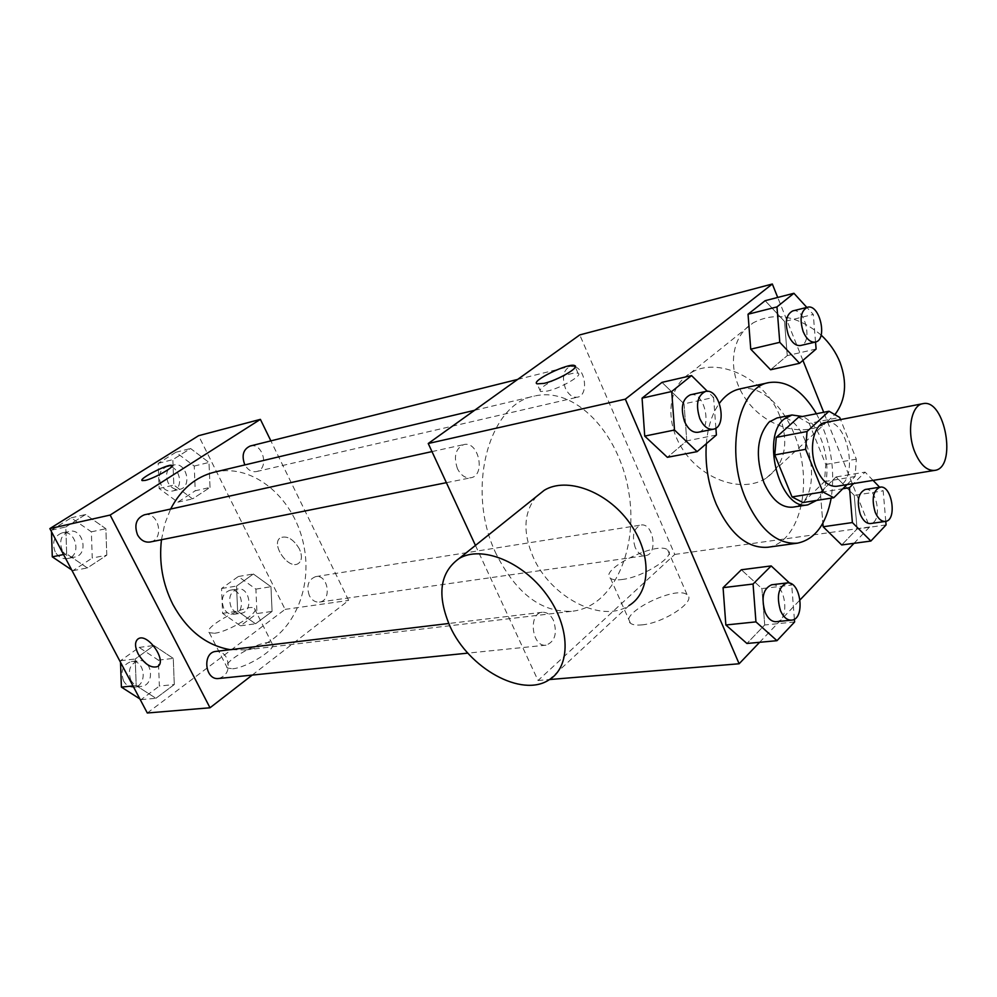 <?xml version="1.0" encoding="UTF-8"?>
<svg xmlns="http://www.w3.org/2000/svg" width="997" height="997" viewBox="0 0 997 997"><rect width="100%" height="100%" fill="white"/><g stroke="black" fill="none" stroke-linecap="round" stroke-linejoin="round"><path stroke-width="0.75" stroke-dasharray="4.99 3.74" d="M825.366 422.491C848.248 416.696 860.162 483.857 836.682 486.287M846.976 484.617L855.102 476.529L856.323 459.168L840.546 419.563M798.46 417.282L809.203 423.376L839.711 417.456M802.959 502.563L824.482 481.588L825.778 464.452L809.203 423.376M816.618 500.419C836.059 484.43 826.189 425.968 802.473 416.497M776.987 417.98C810.162 409.555 826.862 503.659 792.814 507.174M824.482 481.588L855.102 476.529M825.778 464.452L856.323 459.168M816.406 413.73C830.513 440.3 835.449 468.428 831.199 498.126M706.337 443.702C707.77 426.99 712.132 413.506 719.435 403.249M739.687 388.955C765.472 383.234 794.26 417.269 801.563 459.617C809.29 501.89 793.961 543.751 767.79 547.253M816.107 349.037L787.256 355.617L770.581 369.762L787.256 355.617L784.539 321.47L765.148 300.683L784.539 321.47L813.278 314.429L806.847 307.412M886.071 524.921L857.059 529.008L841.717 544.96L857.059 529.008L854.255 495.384L836.097 476.94L820.357 492.368L822.861 523.163L820.357 492.368L842.801 488.767M854.018 543.315L869.621 526.952L823.709 412.297M802.921 360.403L777.71 297.442M759.602 642.305L800.117 599.82M716.407 435.016L686.771 440.861L667.367 457.311L686.771 440.861L684.067 403.847L661.996 382.362L684.067 403.847L713.59 397.467L707.409 391.335M794.621 621.966L764.711 624.982L746.927 643.476L764.711 624.982L761.907 588.591L741.344 569.773L761.907 588.591L791.705 585.052L789.724 583.208M496.332 554.257C465.312 490.948 488.206 403.872 534.566 396.046C574.92 386.425 618.589 432.511 628.471 490.337C639.089 548.038 613.953 606.338 572.752 611.186C542.131 613.118 516.658 594.137 496.332 554.257M475.457 545.421L538.044 680.502L674.77 554.432L579.768 334.917M635.239 547.577C631.662 535.85 633.556 528.348 640.934 525.058C653.409 522.378 658.332 554.482 645.62 555.591C641.407 555.89 637.943 553.223 635.239 547.577M575.306 366.834C586.161 370.934 588.08 395.497 577.637 397.155C572.714 397.84 568.614 394.862 565.361 388.232C561.747 377.09 563.417 369.775 570.371 366.298L575.219 366.796M457.436 468.64C453.398 456.439 455.542 448.426 463.842 444.587C478.71 440.549 486.025 475.519 470.808 477.787C465.35 478.448 460.901 475.395 457.436 468.64M553.509 620.483C550.668 614.75 546.929 612.021 542.293 612.283C527.949 613.13 531.825 647.452 546.032 645.159C554.968 641.669 557.46 633.444 553.509 620.483M674.77 554.432L869.621 526.952M538.044 680.502L549.546 679.543M641.894 624.882C663.865 623.15 697.065 600.942 687.157 594.86C676.427 584.666 617.479 614.09 630.453 623.225C632.572 624.882 636.385 625.431 641.894 624.882M779.853 416.148C765.522 378.137 716.519 355.555 690.123 373.364C666.295 387.671 664.588 425.183 685.126 452.887C705.278 480.841 743.351 493.179 766.444 477.987C784.926 464.166 789.387 443.553 779.853 416.148M548.811 680.004L628.982 605.578C601.577 624.035 550.219 596.966 533.083 556.837C522.602 532.174 523.712 512.084 536.398 496.568M821.129 335.067C797.55 315.613 774.881 311.562 753.084 322.903C729.443 337.26 727 373.763 746.603 400.271C765.833 427.028 802.934 438.157 825.815 422.865L835.386 413.992M621.804 579.544C643.701 577.238 677.349 555.317 667.666 549.895C657.285 540.636 597.876 570.122 610.5 578.322C612.557 579.83 616.32 580.229 621.804 579.544M560.09 377.402C569.162 373.788 575.144 372.404 578.036 373.264C583.494 374.972 561.087 388.057 547.44 391.061L540.511 391.497C538.692 389.378 543.539 385.428 555.042 379.645M161.464 539.738L164.841 523.712L170.624 509.043M214.268 472.192C253.973 462.645 296.084 499.647 304.272 547.876C313.183 595.982 286.376 645.221 245.81 649.919L230.257 649.683M218.729 678.496C227.553 675.48 230.207 668.638 226.705 657.97C224.088 653.284 220.511 651.091 215.975 651.39M250.235 446.008C262.984 442.232 269.614 469.138 256.541 471.544C251.805 472.304 247.929 470.086 244.888 464.914M144.328 514.826C158.76 511.012 164.929 539.689 150.186 541.994M309.344 595.62C306.116 585.9 308.235 579.569 315.675 576.627C328.187 574.048 332.175 600.855 319.451 602.088C315.239 602.425 311.874 600.269 309.344 595.62M252.229 675.081L348.638 600.418L270.872 440.873M272.081 611.423L270.96 586.735L253.35 573.998L236.551 586.086L237.622 611.198L255.544 623.786L272.081 611.423L270.96 586.735L253.35 573.998L236.551 586.086L237.622 611.198L255.544 623.786L272.081 611.423L256.977 613.554L255.893 589.102L238.345 576.503L221.558 588.492L222.605 613.354L240.464 625.817L256.977 613.554M106.791 555.179L105.869 528.709L85.568 514.527L65.802 526.952L66.662 553.896L87.35 567.929L106.791 555.179L105.869 528.709L85.568 514.527L65.802 526.952L66.662 553.896L87.35 567.929L106.791 555.179L92.247 558.046L91.363 531.837L71.161 517.829L51.445 530.167L51.495 531.725M147.307 712.992L285.105 609.379L198.59 435.701M210.031 487.421L208.996 462.446L190.564 448.5L172.83 459.654L173.827 485.053L192.595 498.861L210.031 487.421L208.996 462.446L190.564 448.5L172.83 459.654L173.827 485.053L192.595 498.861L210.031 487.421L195.238 490.798L194.241 466.06L175.871 452.277L158.174 463.356L159.134 488.505L177.84 502.164L195.238 490.798M174.288 684.54L173.279 658.394L153.937 645.52L135.231 658.98L136.19 685.587L155.906 698.286L174.288 684.54L173.279 658.394L153.937 645.52L135.231 658.98L136.19 685.587L155.906 698.286L174.288 684.54L159.37 686.048L158.386 660.151L139.119 647.427L120.463 660.762L120.525 662.32M285.105 609.379L348.638 600.418M232.613 668.788C247.219 667.753 278.674 647.614 272.106 643.638C266.236 637.046 219.602 662.369 227.353 668.002L232.613 668.788M299.362 548.873C293.567 539.265 287.373 535.514 280.743 537.607C269.9 543.128 288.32 570.309 298.302 563.554C302.066 560.725 302.415 555.84 299.362 548.873C293.567 539.277 287.36 535.514 280.743 537.607C269.888 543.128 288.307 570.309 298.29 563.554C302.054 560.738 302.403 555.84 299.362 548.873M137.873 639.027L138.284 638.778C147.444 632.559 167.334 660.562 157.875 666.345M214.455 633.257C228.949 631.861 260.765 611.946 254.397 608.419C248.801 602.4 201.78 627.612 209.27 632.684L214.455 633.257M172.045 465.649C173.902 467.419 153.737 478.56 145.288 480.404L141.973 480.417M139.879 698.934L141.026 699.67L159.37 686.048M130.869 680.203C127.479 670.146 130.071 663.628 138.67 660.65C152.529 658.394 155.233 685.55 141.213 686.397C136.838 686.634 133.399 684.565 130.869 680.203M158.386 660.151L173.279 658.394M139.119 647.427L153.937 645.52M120.463 660.762L135.231 658.98M133 685.924L136.19 685.587M141.026 699.67L155.906 698.286M123.578 680.988C120.188 670.969 122.793 664.488 131.367 661.534C145.213 659.279 147.892 686.297 133.885 687.145C129.523 687.382 126.083 685.325 123.578 680.988M231.13 607.148C228.001 597.913 230.133 591.869 237.51 589.015C249.911 586.485 253.674 612.021 241.075 613.255C236.912 613.604 233.597 611.572 231.13 607.148M255.893 589.102L270.96 586.735M238.345 576.503L253.35 573.998M221.558 588.492L236.551 586.086M222.605 613.354L237.622 611.198M240.464 625.817L255.544 623.786M223.727 608.245C220.599 599.047 222.73 593.028 230.108 590.199C242.495 587.669 246.234 613.08 233.659 614.314C229.497 614.663 226.182 612.644 223.727 608.245M71.659 569.885L72.868 570.695L92.247 558.046M62.288 550.431C58.848 541.022 61.104 534.666 69.067 531.364C83.262 527.637 89.157 554.831 74.663 557.124C69.478 557.822 65.366 555.591 62.288 550.431M91.363 531.837L105.869 528.709M71.161 517.829L85.568 514.527M51.445 530.167L65.802 526.952M63.546 554.531L66.662 553.896M72.868 570.695L87.35 567.929M55.196 551.902C51.769 542.542 54.025 536.224 61.976 532.921C76.133 529.208 82.003 556.264 67.534 558.544C62.362 559.255 58.25 557.036 55.196 551.902M168.132 482.76C164.979 474.061 166.835 468.166 173.715 465.063C186.314 461.349 192.683 486.935 179.772 489.34C174.949 490.088 171.073 487.894 168.132 482.76M194.241 466.06L208.996 462.446M175.871 452.277L190.564 448.5M158.174 463.356L172.83 459.654M159.134 488.505L173.827 485.053M177.84 502.164L192.595 498.861M160.891 484.48C157.738 475.831 159.607 469.948 166.474 466.87C179.061 463.156 185.405 488.617 172.506 491.023C167.695 491.77 163.82 489.589 160.891 484.48M794.397 619.137L791.705 585.052M771.69 584.778C785.661 582.26 790.409 621.069 776.189 621.704M764.711 624.982L761.907 588.591M885.772 521.356L883.168 490.848L879.653 487.221M873.06 480.392L865.072 472.117L853.644 483.533M865.209 489.502C877.148 486.823 882.744 522.578 870.531 523.537M857.059 529.008L854.255 495.384L883.168 490.848M854.255 495.384L836.097 476.94L865.072 472.117M836.097 476.94L820.357 492.368M715.883 428.099L713.59 397.467M690.323 394.812C704.891 390.749 712.967 430.156 698.025 432.274M686.771 440.861L684.067 403.847M815.534 342.033L813.278 314.429M792.702 310.927C805.053 307.051 813.278 343.379 800.554 345.51M787.256 355.617L784.539 321.47M766.444 477.987L825.815 422.865M690.123 373.364L753.084 322.903M610.5 578.322L630.453 623.225M667.666 549.895L687.157 594.86M578.036 373.264L575.281 366.933M540.511 391.497L537.121 383.857M245.81 649.919L572.752 611.186M474.535 410.315L534.566 396.046M542.293 612.283L448.712 623.499M546.032 645.159L467.855 653.122M256.541 471.544L577.637 397.155M517.655 379.421L570.371 366.298M446.382 482.673L470.808 477.787M431.988 451.591L463.842 444.587M319.451 602.088L645.62 555.591M315.675 576.627L640.934 525.058M209.27 632.684L227.353 668.002M254.397 608.419L272.106 643.638M133.885 687.145L141.213 686.397M131.367 661.534L138.67 660.65M233.659 614.314L241.075 613.255M230.108 590.199L237.51 589.015M67.534 558.544L74.663 557.124M61.976 532.921L69.067 531.364M172.506 491.023L179.772 489.34M166.474 466.87L173.715 465.063"/><path stroke-width="1.5" d="M914.698 451.728C906.497 431.776 911.158 405.094 922.811 403.698C945.056 397.965 957.506 468.116 934.65 470.397C926.874 470.945 920.219 464.727 914.698 451.728M934.65 470.397L836.682 486.287C828.694 486.897 821.952 481.015 816.456 468.627C808.293 449.622 813.39 423.987 825.366 422.491L922.811 403.698M774.781 454.919L776.264 437.347L798.46 417.282L829.018 411.238L807.034 431.502L805.626 449.311L774.781 454.919L792.029 496.917L802.959 502.563L833.804 497.715L846.976 484.617M840.546 419.563L839.711 417.456L829.018 411.238M805.626 449.311L822.911 491.957L833.804 497.715M776.264 437.347L807.034 431.502M792.029 496.917L822.911 491.957M802.473 416.497L791.954 414.989L784.128 419.052C760.013 437.571 780.788 511.785 807.894 504.818L816.618 500.419M807.894 504.818L792.814 507.174C781.374 508.034 771.74 499.871 763.926 482.673C755.065 456.576 756.798 436.35 769.136 422.018L776.987 417.98L791.954 414.989M831.199 498.126C826.127 524.509 814.861 539.514 797.413 543.166C777.174 544.512 760.026 529.918 745.98 499.36C724.794 451.541 738.416 386.936 768.911 382.599C786.695 380.019 802.523 390.4 816.406 413.73M797.413 543.166L767.79 547.253C747.438 548.649 730.253 534.292 716.257 504.208C708.231 484.679 704.929 464.515 706.337 443.702M719.435 403.249C725.18 395.448 731.935 390.687 739.687 388.955L768.911 382.599M806.847 307.412L793.924 293.28L765.148 300.683L748.037 314.229L750.741 349.174L770.581 369.762L799.569 363.294L816.107 349.037L815.534 342.033M853.644 483.533L849.481 487.695L852.385 522.553L823.161 526.765L822.861 523.163L823.161 526.765L841.717 544.96L870.88 541.047L886.071 524.921L885.772 521.356M823.709 412.297L802.921 360.403M777.71 297.442L772.326 284.008L625.331 399.161L739.126 663.765L759.602 642.305M800.117 599.82L854.018 543.315M707.409 391.335L691.544 375.582L661.996 382.362L642.068 398.139L644.735 436.1L667.367 457.311L697.127 451.641L716.407 435.016L715.883 428.099M789.724 583.208L771.179 565.922L741.344 569.773L723.074 587.669L725.853 624.982L746.927 643.476L776.987 640.685L794.621 621.966L794.397 619.137M772.326 284.008L579.768 334.917L428.236 443.503L625.331 399.161M544.038 383.371L537.121 383.857C530.018 381.265 569.162 362.285 574.708 365.612C580.142 367.257 557.684 380.306 544.038 383.371M428.236 443.503L475.457 545.421M549.546 679.543L739.126 663.765M536.398 496.568L544.287 490.25C566.632 476.641 606.512 491.06 629.157 522.266C652.1 553.285 651.34 592.118 628.982 605.578M450.071 626.477C436.674 595.159 439.714 572.477 459.218 558.432C481.389 545.185 522.378 561.386 546.393 594.324C570.708 627.088 571.094 667.018 548.811 680.004C521.543 697.9 468.715 668.252 450.071 626.477M835.386 413.992C845.755 399.71 847.325 382.561 840.085 362.534C835.91 352.128 829.591 342.98 821.129 335.067M555.042 379.645L560.09 377.402M230.257 649.683C206.242 645.47 187.112 630.391 172.855 604.406C162.636 583.98 158.835 562.42 161.464 539.738M170.624 509.043C181.018 489.203 195.562 476.915 214.268 472.192L474.535 410.315M448.712 623.499L215.975 651.39C201.98 652.362 204.834 680.615 218.729 678.496L467.855 653.122M244.888 464.914L244.701 464.54C241.436 455.367 243.293 449.198 250.235 446.008L517.655 379.421M446.382 482.673L150.186 541.994C144.914 542.704 140.702 540.324 137.536 534.853C133.972 524.921 136.228 518.241 144.328 514.826L431.988 451.591M270.872 440.873L260.391 419.363L110.156 515.05L210.006 707.783L252.229 675.081M110.156 515.05L49.85 528.609L198.59 435.701L260.391 419.363M145.288 480.392L142.172 480.604C138.084 478.971 169.054 463.181 171.845 465.449C175.322 466.534 154.199 478.448 145.288 480.392M49.85 528.609L147.307 712.992L210.006 707.783M157.875 666.345L157.451 666.619C150.983 668.389 144.565 664.164 138.184 653.945C134.645 646.554 134.67 641.495 138.271 638.778C147.73 632.434 167.832 661.672 157.439 666.619C150.971 668.401 144.553 664.176 138.184 653.945C134.782 646.903 134.682 641.931 137.873 639.027M141.973 480.417C139.904 477.949 169.266 463.269 171.845 465.462L172.045 465.649M120.525 662.32L121.397 687.12L139.879 698.934M121.397 687.12L133 685.924M51.495 531.725L52.28 556.837L71.659 569.885M52.28 556.837L63.546 554.531M771.179 565.922L753.059 584.03L755.95 621.879L776.987 640.685M791.518 620.146L776.189 621.704C771.753 621.854 768.076 618.751 765.173 612.395C760.96 597.801 763.129 588.604 771.69 584.778L786.969 582.946C800.89 580.428 805.701 619.523 791.518 620.146C787.094 620.296 783.418 617.155 780.514 610.75C776.289 596.056 778.433 586.784 786.969 582.946M741.344 569.773L723.074 587.669L753.059 584.03M723.074 587.669L725.853 624.982L755.95 621.879M725.853 624.982L746.927 643.476M879.653 487.221L873.06 480.392M852.385 522.553L870.88 541.047M885.386 521.419L870.531 523.537C866.48 523.774 863.066 520.733 860.311 514.39C856.535 501.279 858.168 492.979 865.209 489.502L880.015 487.159C891.904 484.48 897.562 520.471 885.386 521.419C881.348 521.655 877.946 518.59 875.179 512.196C871.403 498.998 873.011 490.649 880.015 487.159M842.801 488.767L849.481 487.695M823.161 526.765L841.717 544.96M691.544 375.582L671.729 391.509L674.508 430.031L697.127 451.641M713.216 429.233L698.025 432.274C692.666 432.86 688.179 429.321 684.59 421.631C680.303 407.798 682.222 398.862 690.323 394.812L705.465 391.485C719.984 387.422 728.122 427.127 713.216 429.233C707.858 429.819 703.384 426.23 699.782 418.491C695.482 404.545 697.377 395.547 705.465 391.485M661.996 382.362L642.068 398.139L671.729 391.509M642.068 398.139L644.735 436.1L674.508 430.031M644.735 436.1L667.367 457.311M793.924 293.28L776.962 306.914L779.779 342.332L799.569 363.294M815.322 342.083L800.554 345.51C795.793 346.096 791.743 342.644 788.403 335.154C784.589 322.629 786.022 314.554 792.702 310.927L807.433 307.263C819.733 303.387 828.009 339.977 815.322 342.083C810.573 342.669 806.523 339.179 803.183 331.627C799.37 319.015 800.778 310.89 807.433 307.263M765.148 300.683L748.037 314.229L776.962 306.914M748.037 314.229L750.741 349.174L779.779 342.332M750.741 349.174L770.581 369.762M544.287 490.25L459.218 558.432M575.281 366.933L574.708 365.612"/></g></svg>
